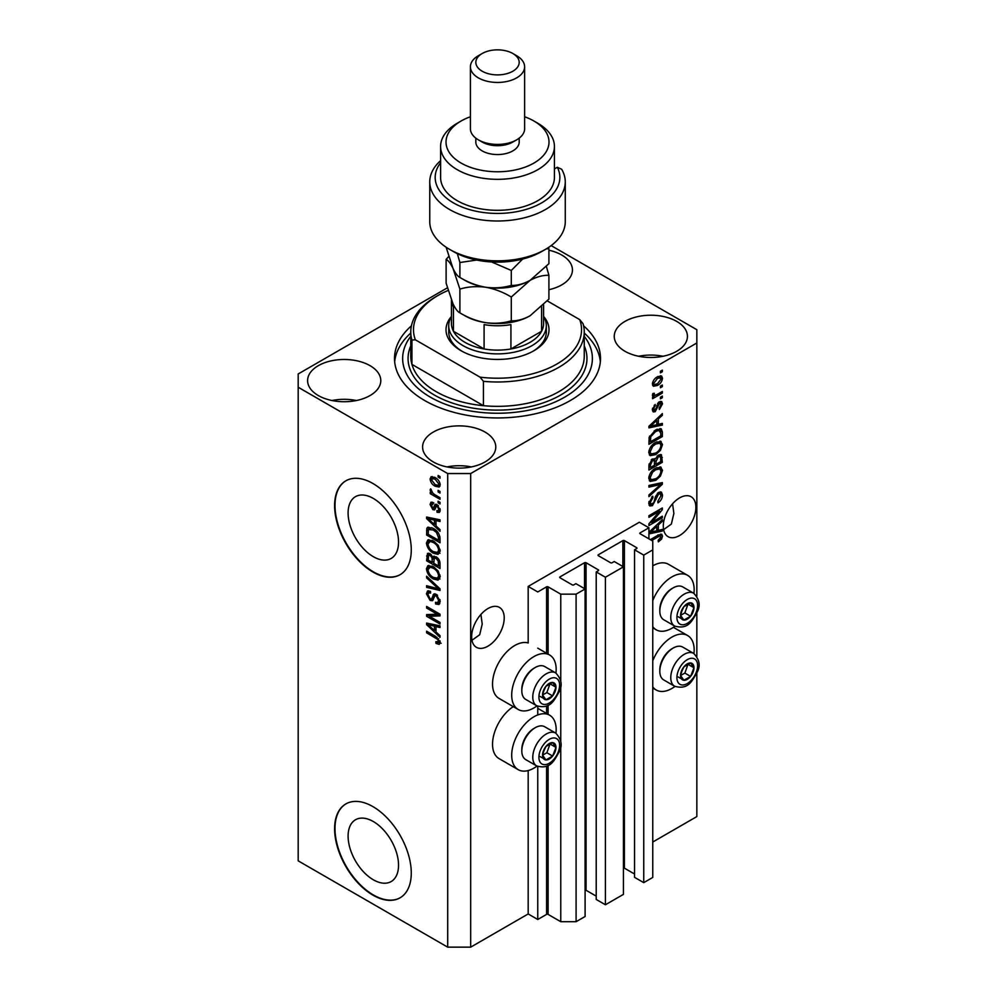 <?xml version="1.0" encoding="UTF-8"?>
<svg xmlns="http://www.w3.org/2000/svg" width="997" height="997" viewBox="0 0 997 997"><rect width="100%" height="100%" fill="white"/><g stroke="black" fill="none" stroke-linecap="round" stroke-linejoin="round"><path stroke-width="1.5" d="M648.922 527.774L639.339 522.241L528.186 586.423L537.757 591.956L546.58 586.859A1.084 0.623 0 0 1 548.113 586.859L560.763 594.162L576.092 594.162L585.102 588.965L575.905 583.656L573.798 584.878A1.084 0.623 0 0 1 572.266 584.878L559.99 577.786L559.99 576.902L584.529 562.744A1.084 0.623 0 0 1 586.062 562.744L598.325 569.823A1.084 0.623 0 0 1 598.325 570.708L596.218 571.929L605.416 577.238L623.437 566.832L614.239 561.523L612.121 562.744A1.084 0.623 0 0 1 610.588 562.744L598.325 555.665L598.325 554.781L622.863 540.611A1.084 0.623 0 0 1 624.396 540.611L636.659 547.689A1.084 0.623 0 0 1 636.659 548.574L634.553 549.796L643.75 555.105L652.761 549.908L652.761 541.059L640.111 533.756L640.111 532.872L648.922 527.774L648.922 538.841M640.111 532.872A1.084 0.623 0 0 0 640.111 533.756M634.553 549.796L634.553 877.335L643.75 882.644L652.761 877.435L652.761 549.908M643.75 882.644L643.75 555.105M623.437 867.976A1.084 0.623 0 0 1 624.396 868.15L634.553 874.008M598.325 554.781A1.084 0.623 0 0 0 598.325 555.665M596.218 571.929L596.218 899.456L605.416 904.765L623.437 894.371L623.437 566.832M605.416 904.765L605.416 577.238M585.102 890.097A1.084 0.623 0 0 1 586.062 890.271L596.218 896.141M559.99 576.902A1.084 0.623 0 0 0 559.99 577.786M447.404 287.821L298.19 373.962L298.19 860.847L447.69 947.15L470.684 947.15L528.186 913.95L537.757 919.483L546.58 914.399A1.084 0.623 0 0 1 548.113 914.399L560.763 921.702L576.092 921.702L585.102 916.505L585.102 588.965M576.092 921.702L576.092 594.162M560.763 921.702L560.763 745.681M560.763 741.519L560.763 685.487M560.763 681.325L560.763 594.162M537.757 919.483L537.757 766.481M537.757 714.936L537.757 706.287M528.186 913.95L528.186 770.556M536.984 705.913A31.443 18.158 -60 0 1 533.931 707.92A31.443 18.158 -60 0 1 518.203 709.478L499.048 698.411A31.443 18.158 -60 0 1 494.225 673.212A31.443 18.158 -60 0 1 514.764 645.508A31.443 18.158 -60 0 1 528.186 642.965L528.186 586.423M348.103 836.097A35.668 20.588 -120 0 0 363.668 872.001A35.668 20.588 -120 0 0 391.16 881.547A35.668 20.588 -120 0 0 398.538 865.222A35.668 20.588 -120 0 0 382.973 829.33A35.668 20.588 -120 0 0 355.493 819.771A35.668 20.588 -120 0 0 348.103 836.097M348.103 512.994A35.668 20.588 -120 0 0 363.668 548.886A35.668 20.588 -120 0 0 391.16 558.445A35.668 20.588 -120 0 0 398.538 542.119A35.668 20.588 -120 0 0 382.973 506.214A35.668 20.588 -120 0 0 355.493 496.668A35.668 20.588 -120 0 0 348.103 512.994M334.606 505.641A54.212 31.293 -120 0 0 358.272 560.202A54.212 31.293 -120 0 0 400.046 574.721A54.212 31.293 -120 0 0 411.275 549.908A54.212 31.293 -120 0 0 387.609 495.347A54.212 31.293 -120 0 0 345.834 480.828A54.212 31.293 -120 0 0 334.606 505.641M346.021 480.716A54.212 31.293 -120 0 0 334.992 505.429A54.212 31.293 -120 0 0 358.534 559.84A54.212 31.293 -120 0 0 400.233 574.608M334.606 828.756A54.212 31.293 -120 0 0 358.272 883.305A54.212 31.293 -120 0 0 400.046 897.823A54.212 31.293 -120 0 0 411.275 873.011A54.212 31.293 -120 0 0 387.609 818.462A54.212 31.293 -120 0 0 345.834 803.931A54.212 31.293 -120 0 0 334.606 828.756M346.021 803.831A54.212 31.293 -120 0 0 334.992 828.532A54.212 31.293 -120 0 0 358.534 882.956A54.212 31.293 -120 0 0 400.233 897.711M471.955 640.273L479.694 634.728L482.224 624.072L480.903 614.451M471.643 636.771A23.043 13.297 120 0 0 476.416 647.315A23.043 13.297 120 0 0 494.163 641.146A23.043 13.297 120 0 0 504.22 617.953A23.043 13.297 120 0 0 499.447 607.41A23.043 13.297 120 0 0 481.701 613.579A23.043 13.297 120 0 0 471.643 636.771M663.616 529.631L671.355 524.073L673.872 513.418L672.564 503.797M663.292 526.117A23.043 13.297 120 0 0 668.065 536.66A23.043 13.297 120 0 0 685.824 530.491A23.043 13.297 120 0 0 695.881 507.311A23.043 13.297 120 0 0 691.108 496.755A23.043 13.297 120 0 0 673.349 502.937A23.043 13.297 120 0 0 663.292 526.117M548.911 289.691A36.59 21.124 0 0 0 572.44 269.95A36.59 21.124 0 0 0 561.722 255.02A36.59 21.124 0 0 0 548.911 250.222M370.061 365.675A36.59 21.124 0 0 0 330.181 361.088A36.59 21.124 0 0 0 307.599 380.605A36.59 21.124 0 0 0 318.317 395.547A36.59 21.124 0 0 0 358.197 400.121A36.59 21.124 0 0 0 380.779 380.605A36.59 21.124 0 0 0 370.061 365.675M356.39 400.52A36.59 21.124 0 0 0 331.989 400.52M485.053 432.062A36.59 21.124 0 0 0 445.185 427.476A36.59 21.124 0 0 0 422.591 446.992A36.59 21.124 0 0 0 433.309 461.935A36.59 21.124 0 0 0 473.189 466.521A36.59 21.124 0 0 0 495.771 446.992A36.59 21.124 0 0 0 485.053 432.062M471.382 466.92A36.59 21.124 0 0 0 446.992 466.92M676.714 321.408A36.59 21.124 0 0 0 636.834 316.834A36.59 21.124 0 0 0 614.252 336.35A36.59 21.124 0 0 0 624.969 351.28A36.59 21.124 0 0 0 664.837 355.867A36.59 21.124 0 0 0 687.432 336.35A36.59 21.124 0 0 0 676.714 321.408M663.03 356.265A36.59 21.124 0 0 0 638.641 356.265M555.952 733.256A31.443 18.158 120 0 0 549.646 715.21A31.443 18.158 120 0 0 533.931 716.768A31.443 18.158 120 0 0 513.393 744.472A31.443 18.158 120 0 0 518.203 769.672A31.443 18.158 120 0 0 533.931 768.114A31.443 18.158 120 0 0 536.984 766.107M518.203 709.478A31.443 18.158 -60 0 1 513.393 684.278A31.443 18.158 -60 0 1 533.931 656.574A31.443 18.158 -60 0 1 549.646 655.017A31.443 18.158 -60 0 1 555.952 673.062M652.761 660.824A31.443 18.158 -60 0 1 671.916 637.095A31.443 18.158 -60 0 1 687.643 635.55A31.443 18.158 -60 0 1 693.949 653.583M674.981 686.434A31.443 18.158 -60 0 1 671.916 688.441A31.443 18.158 -60 0 1 656.2 689.999A31.443 18.158 -60 0 1 652.761 686.846M693.949 593.389A31.443 18.158 120 0 0 687.643 575.344A31.443 18.158 120 0 0 671.916 576.902A31.443 18.158 120 0 0 652.761 600.63M652.761 626.652A31.443 18.158 120 0 0 656.2 629.805A31.443 18.158 120 0 0 671.916 628.247A31.443 18.158 120 0 0 674.981 626.241M411.425 325.832A102.99 59.459 0 0 0 394.513 358.471A102.99 59.459 0 0 0 424.685 400.52A102.99 59.459 0 0 0 536.934 413.419A102.99 59.459 0 0 0 600.506 358.471A102.99 59.459 0 0 0 583.606 325.832M651.664 522.378L662.344 516.209L662.344 517.817L648.922 525.569L648.922 523.849L659.615 511.137L648.922 517.318L648.922 515.711L662.344 507.959L662.344 509.679L651.664 522.378L650.655 521.792M658.606 492.406L661.397 492.094L662.519 495.035C662.332 498.388 660.824 500.993 657.983 502.824L657.808 501.317L660.949 495.796L660.226 493.802L658.643 494.001L652.424 505.641L649.807 505.965L648.748 503.261L652.761 496.194L652.935 497.702L650.318 502.301L650.979 504.183L653.82 502.712L655.403 496.643L658.606 492.406M648.922 485.464L662.344 482.598L662.344 484.255L648.922 496.643L648.922 494.986L660.774 484.417L648.922 487.134L648.922 485.464M660.463 466.957L662.519 470.335L660.413 476.117L655.814 480.342L650.169 481.414L648.748 478.273C649.446 473.675 651.739 470.297 655.64 468.166L661.148 467.244M660.463 441.21L662.519 444.587L660.413 450.37L655.814 454.595L650.169 455.666L648.748 452.526C649.446 447.915 651.739 444.55 655.64 442.419L661.148 441.484M658.332 424.361L662.344 423.389L662.344 425.071L648.922 427.863L648.922 426.305L662.344 413.605L662.344 415.275L658.332 418.939L658.332 424.361L656.761 423.451M660.425 371.258L662.344 370.149L662.344 371.756L660.425 372.866L660.425 371.258M470.684 947.15L470.684 473.55L696.841 342.98L696.841 329.708L551.167 245.611M652.761 842.029L696.841 816.58L696.841 673.1M696.841 656.412L696.841 612.906M696.841 596.218L696.841 342.98M687.643 575.344L668.476 564.29A31.443 18.158 120 0 0 652.761 565.835M513.268 706.624A31.443 18.158 120 0 0 493.951 734.365A31.443 18.158 120 0 0 499.048 758.605L518.203 769.672M657.359 376.841L661.522 375.956L662.519 378.187C661.996 381.539 660.313 383.957 657.459 385.44L653.396 386.263L652.412 384.032C652.898 380.729 654.555 378.324 657.359 376.841M660.425 386.138L662.344 385.029L662.344 386.649L660.425 387.746L660.425 386.138M657.285 394.388L662.344 391.472L662.344 393.08L652.586 398.713L652.586 397.105L654.144 396.208L652.412 395.298L652.935 393.479L654.319 393.279L654.144 394.476L655.291 395.261L657.285 394.388M652.786 396.083L652.412 395.298M652.823 393.715L655.291 395.261M660.425 397.205L662.344 396.096L662.344 397.703L660.425 398.812L660.425 397.205M659.366 401.841L661.634 401.529L662.519 403.835L659.378 409.48L659.204 407.972L661.123 404.52L659.603 403.311L655.191 411.699L653.234 411.935L652.412 409.73L655.191 404.446L653.808 408.87L654.992 410.203L659.366 401.841M658.718 402.09L660.637 403.187L658.344 402.589M652.325 409.169L654.992 410.203M655.552 429.994L661.223 428.81L662.344 431.975L662.344 436.536L648.922 444.288L649.172 437.309L655.552 429.994M658.394 455.106L661.397 454.644L662.344 462.284L648.922 470.036L648.922 465.238L652.3 459.031L655.104 459.143L658.394 455.106M648.922 532.323L662.344 519.624L662.344 521.306L658.332 524.97L658.332 530.379L662.344 529.419L662.344 531.089L648.922 533.894M650.318 539.651L658.032 535.19L661.734 534.205L662.519 536.099L661.572 539.065L658.332 541.857L658.157 540.349L660.949 536.934L659.927 535.912L651.714 540.449M660.949 536.934L658.356 535.003M429.333 616.271L440.013 622.427L440.013 624.047L426.604 616.296L426.604 614.588L437.297 614.227L426.604 608.045L426.604 606.438L440.013 614.189L440.013 615.909L429.333 616.271L431.252 615.161L440.013 614.862M434.916 593.801L433.084 594.86L436.287 594.324L440.188 601.465L438.992 604.481L435.664 604.02L435.49 602.313L437.72 602.587L438.63 600.418L436.325 595.957L434.929 595.77L432.536 600.705L430.106 600.418L426.429 593.801L427.539 590.972L430.43 591.346L430.604 593.065L428.673 592.804L428 594.648L430.131 598.823L431.502 599.097L433.845 593.988M426.604 576.204L440.013 588.828L440.013 590.486L426.604 587.37L426.604 585.713L438.456 588.841L426.604 577.874L426.604 576.204M440.188 576.764L438.082 580.117L433.483 579.033C429.495 576.914 427.14 573.499 426.429 568.813L427.85 565.685L433.321 566.657L438.144 571.019L440.188 576.764M440.188 551.017L438.082 554.369L433.483 553.273C429.495 551.154 427.14 547.752 426.429 543.053L427.85 539.938L433.321 540.91L438.144 545.272L440.188 551.017M438.107 490.35L440.013 491.459L440.013 493.066L438.107 491.957L438.107 490.35M435.041 477.526C437.945 478.984 439.665 481.426 440.188 484.816L439.191 487.035L435.141 486.224C432.274 484.754 430.592 482.336 430.081 478.984L431.09 476.765L435.041 477.526M440.188 642.529L439.241 644.398L436.013 643.451L435.839 641.744L438.63 641.557L437.608 639.364L426.604 632.796L426.604 631.188L435.714 636.447L440.188 642.529M440.175 641.308L438.256 642.404L439.914 640.809M298.19 387.247L447.69 473.55L470.684 473.55M447.69 947.15L447.69 473.55M436.013 525.955L440.013 529.619L440.013 531.301L426.604 518.602L426.604 517.032L440.013 519.823L440.013 521.506L436.013 520.546L436.013 525.955M433.047 504.133L431.477 505.23L432.673 507.947L433.483 507.897L435.066 504.295L437.047 504.632L440.188 510.252L439.353 512.446L437.06 512.284L436.885 510.576L438.281 510.701L438.805 509.342L437.284 506.376L436.399 506.239L434.642 509.878L432.872 509.666L430.081 504.482L430.953 502.226L432.872 502.426L433.047 504.133L431.913 504.033L433.832 502.937M432.673 507.947L435.402 506.8L436.3 504.283M438.107 501.217L440.013 502.326L440.013 503.934L438.107 502.824L438.107 501.217M434.954 494.774L440.013 497.702L440.013 499.31L430.255 493.677L430.255 492.069L431.813 492.967L430.081 490.063L430.604 488.842L432.972 493.341L434.954 494.774M438.107 475.469L440.013 476.578L440.013 478.186L438.107 477.077L438.107 475.469M433.234 528.385C437.209 530.404 439.465 533.669 440.013 538.193L440.013 542.767L426.604 535.015L426.853 528.335L427.725 527.239L433.234 528.385M434.293 556.139L432.785 557.011L436.075 556.787C438.68 558.42 440.001 560.738 440.013 563.741L440.013 568.514L426.604 560.775L427.489 553.385L429.981 553.659L432.785 557.011L433.371 556.338M436.013 631.986L440.013 635.65L440.013 637.32L426.604 624.633L426.604 623.063L440.013 625.854L440.013 627.524L436.013 626.565L436.013 631.986M441.16 643.302L437.932 642.355M437.683 642.492L436.013 643.451M438.692 638.741L437.608 639.364M428 631.986L426.604 632.796M436.013 524.584L435.377 523.986M429.059 518.004L428.523 517.493L426.604 518.602M440.013 519.936L437.932 519.437L436.013 520.546M436.362 520.334L436.362 519.063L434.443 520.172L428 518.627L434.443 524.522L434.443 520.172M436.013 523.612L434.443 524.522M429.657 517.667L428 518.627M440.038 511.498L437.06 512.284M438.967 511.174L438.892 510.352M440.001 508.644L438.805 509.342M438.418 505.728L437.284 506.376M437.995 505.317L436.399 506.239M435.377 508.831L432.872 509.666M434.792 508.557L433.757 507.772M432.025 503.971L430.081 504.482M432 503.385L432.15 502.176M434.592 506.837L435.402 506.8L434.592 506.837M439.49 502.027L438.107 502.824M431.651 492.867L430.255 493.677M431.19 489.427L430.081 490.063M439.49 476.267L438.107 477.077M439.939 486.187L437.683 485.464M436.686 485.34L435.141 486.224M432.037 478.548L432 477.875L430.081 478.984M432 477.875L432.249 476.504M434.53 477.239L431.477 479.831L435.128 484.617L438.169 485.302L438.805 483.981L435.128 479.183L432.087 478.523M438.169 485.302L440.151 484.156M436.437 478.435L435.128 479.183M439.989 483.296L438.805 483.981M439.49 491.16L438.107 491.957M440.013 540.548L438.967 539.95M428.174 534.118L426.604 535.015M428.523 529.544L428.772 527.226L426.853 528.335M431.875 527.675L428.436 529.557L428.174 534.317L438.456 540.249L438.456 537.483L436.499 532.498L433.221 529.98L428.436 529.557M440.013 539.34L438.456 540.249M434.555 529.22L433.221 529.98M437.546 531.887L436.499 532.498M439.901 536.648L438.456 537.483M440.001 553.26L435.402 552.176M435.004 552.4L433.483 553.273M428.361 542.38L426.429 543.053M428.349 541.944L428.947 539.601M432.162 540.312L429.059 541.658L430.255 541.421L428 543.951C428.573 547.565 430.417 550.145 433.508 551.677L437.558 552.413L438.63 550.12C438.057 546.593 436.287 544.05 433.284 542.493L430.255 541.421L432.187 540.312M437.558 552.413L440.175 550.606M434.605 541.732L433.284 542.493M440.013 549.322L438.63 550.12M440.013 566.296L438.967 565.698M433.745 562.682L432.698 562.071M428.174 559.865L426.604 560.775M428.523 555.279L428.722 553.185M436.387 556.974L434.356 558.133L433.745 563.28L438.456 565.997L438.281 561.149L436.088 558.395L434.356 558.133M434.094 558.432L433.857 556.401M428.174 560.065L432.175 562.383L432.05 557.884L430.193 555.404L428.685 555.155L428.174 560.065M433.745 561.473L432.175 562.383M431.327 554.743L430.193 555.404M433.969 556.775L432.05 557.884M440.013 565.1L438.456 565.997M437.334 557.684L436.088 558.395M439.428 560.488L438.281 561.149M439.876 561.984L438.456 562.807M440.001 579.008L435.402 577.924M435.004 578.148L433.483 579.033M428.361 568.128L426.429 568.813M428.349 567.704L428.947 565.349M432.162 566.059L429.059 567.405L430.255 567.168L428 569.698C428.573 573.312 430.417 575.892 433.508 577.437L437.558 578.16L438.63 575.867C438.057 572.34 436.287 569.798 433.284 568.253L430.255 567.168L432.187 566.059M437.558 578.16L440.175 576.353M434.605 567.48L433.284 568.253M440.013 575.07L438.63 575.867M440.013 588.94L438.78 588.641M430.53 586.735L428.523 586.261L426.604 587.37M439.428 588.267L438.456 588.841M427.701 577.238L426.604 577.874M439.777 603.634L437.583 602.923L435.664 604.02M437.72 602.587L440.175 600.942M440.001 599.621L438.63 600.418M437.533 595.259L436.325 595.957M433.296 599.795L432.025 599.309L430.106 600.418M428.361 593.103L426.429 593.801M428.349 592.692L428.685 590.747M435.004 593.763L433.408 598.001L431.502 599.097M429.857 615.972L428.523 615.186L426.604 616.296M428.523 615.186L428.523 614.513M438.692 613.417L437.297 614.227M428 607.248L426.604 608.045M436.013 630.615L435.377 630.004M429.059 624.035L428.523 623.524L426.604 624.633M440.013 625.966L437.932 625.455L436.013 626.565M436.362 626.365L436.362 625.094L434.443 626.191L428 624.645L434.443 630.553L434.443 626.191M436.013 629.643L434.443 630.553M429.657 623.698L428 624.645M660.949 370.946L662.344 371.756M660.35 375.707L660.6 377.09L662.519 378.187M660.6 377.09L660.562 377.751M655.914 384.543L657.459 385.44M654.917 384.668L652.649 385.403M652.599 382.574L654.393 384.493L657.459 383.833L661.123 378.96L658.095 376.442M652.449 383.371L654.393 384.493M656.138 377.639L657.459 378.399L653.808 383.259M660.513 377.726L657.459 378.399M660.949 385.839L662.344 386.649M660.949 392.282L662.344 393.08M654.68 395.286L653.621 395.909M652.412 395.211L654.144 396.208M660.949 396.906L662.344 397.703M660.425 401.392L660.6 402.726L662.519 403.835M657.559 403.511L658.718 404.184M653.945 410.103L653.272 410.59L655.191 411.699M653.272 410.59L652.537 410.914M654.206 405.281L655.365 405.953M652.599 408.172L653.808 408.87M660.425 423.85L662.344 425.071M660.425 423.962L656.761 424.722L656.761 420.385L650.318 426.28L656.761 424.734M655.291 425.034L652.262 425.669M650.056 426.13L648.922 426.367M661.235 414.64L662.344 415.275M657.31 418.354L658.332 418.939M656.412 419.214L656.412 420.173M649.471 425.781L650.318 426.28M655.777 419.812L656.761 420.385M660.014 428.511L660.425 430.866L662.344 431.975M660.774 435.627L662.344 436.536M649.969 441.472L648.922 442.07M656.961 429.258L659.964 430.505L657.06 429.209M650.493 441.771L660.774 435.839L660.774 433.072L658.818 430.33L655.54 431.614L650.754 436.698L650.493 441.771L648.922 440.861M649.01 438.194L650.493 439.054M649.608 436.038L650.754 436.698M654.206 430.841L655.54 431.614M659.391 449.784L660.413 450.37M654.319 453.735L655.814 454.595M652.487 454.208L649.359 454.906M660.014 441.123L660.6 443.478L662.519 444.587M648.947 450.818L651.353 453.947L655.827 452.974C658.718 451.404 660.425 448.912 660.949 445.497L659.889 443.191L656.799 441.808M648.76 452.152L651.353 453.947M651.515 445.858L652.574 446.469L650.318 451.604M654.281 443.291L655.602 444.051L652.574 446.469M659.889 443.191L655.602 444.051M660.176 454.445L660.425 456.614M660.774 461.387L662.344 462.284M655.54 464.004L654.493 464.602M649.969 467.219L648.922 467.817M654.269 458.657L654.144 460.44M654.493 463.393L656.063 464.303L660.774 461.586L660.6 456.925L658.17 455.243M648.922 466.621L650.493 467.518L654.493 465.213L654.368 460.851L652.013 459.143M651.265 459.791L652.512 460.514L650.493 464.889L650.493 467.518M654.368 460.851L652.512 460.514M657.16 455.99L658.406 456.713L656.063 461.337L656.063 464.303M660.6 456.925L658.406 456.713M659.391 475.532L660.413 476.117M654.319 479.482L655.814 480.342M652.487 479.968L649.359 480.666M660.014 466.87L660.6 469.226L662.519 470.335M648.947 476.566L651.353 479.707L655.827 478.722C658.718 477.152 660.425 474.672 660.949 471.257L659.889 468.939L656.799 467.568M648.76 477.899L651.353 479.707M651.515 471.606L652.574 472.229L650.318 477.351M654.281 469.039L655.602 469.799L652.574 472.229M659.889 468.939L655.602 469.799M660.425 483.009L662.344 484.255M660.425 483.159L659.715 483.807M658.892 483.333L660.774 484.417M658.855 483.308L648.922 485.601M660.238 491.845L660.6 493.926L662.519 495.035M660.226 493.802L658.219 492.655M657.422 493.291L658.643 494.001M651.016 504.208L652.424 505.641M650.505 504.532L649.047 505.068M651.677 496.98L652.935 497.702M648.935 501.503L650.318 502.301M648.76 502.812L650.979 504.183M660.949 517.007L662.344 517.817M651.141 522.067L649.745 522.877M658.219 510.339L659.615 511.137M660.849 508.819L662.344 509.679M659.615 509.529L658.705 510.614M660.425 529.881L662.344 531.089M660.425 529.993L656.761 530.753L656.761 526.404L650.318 532.298L656.761 530.765M655.291 531.065L652.262 531.688M650.056 532.149L648.922 532.386M661.235 520.671L662.344 521.306M657.31 524.385L658.332 524.97M656.412 525.232L656.412 526.204M656.761 529.482L658.332 530.379M649.471 531.812L650.318 532.298M655.777 525.843L656.761 526.404M660.45 538.43L661.572 539.065M659.029 535.825L658.02 534.803M660.5 534.105L662.519 536.099M660.6 535.003L660.5 535.975M681.449 671.106A9.484 5.471 120 0 0 680.552 675.492A9.484 5.471 120 0 0 683.905 680.266A9.484 5.471 120 0 0 690.609 676.402A9.484 5.471 120 0 0 693.962 667.753A9.484 5.471 120 0 0 690.609 662.98A9.484 5.471 120 0 0 683.905 666.856A9.484 5.471 120 0 0 681.449 671.106M681.96 671.031L680.552 675.492L683.905 680.266L690.609 676.402L693.962 667.753L690.609 662.98L683.905 666.856L681.96 671.031M659.815 671.268L659.815 669.76A17.136 9.895 -60 0 1 661.435 661.834A17.136 9.895 -60 0 1 671.916 648.785L673.224 648.038A18.968 10.955 120 0 0 661.609 662.482A18.968 10.955 120 0 0 659.815 671.268A18.968 10.955 120 0 0 663.74 679.954L674.707 686.285A18.968 10.955 -60 0 1 672.564 668.813A18.968 10.955 -60 0 1 693.675 653.421L682.708 647.09A18.968 10.955 120 0 0 673.224 648.038M680.577 675.555L684.864 673.075L688.042 664.189M678.147 676.951L683.905 680.266M684.864 673.075L690.609 676.402M688.217 664.438L693.962 667.753M543.452 750.778A9.484 5.471 120 0 0 542.555 755.165A9.484 5.471 120 0 0 545.907 759.938A9.484 5.471 120 0 0 552.612 756.062A9.484 5.471 120 0 0 555.965 747.426A9.484 5.471 120 0 0 552.612 742.653A9.484 5.471 120 0 0 545.907 746.516A9.484 5.471 120 0 0 543.452 750.778M543.976 750.691L542.555 755.165L545.907 759.938L552.612 756.062L555.965 747.426L552.612 742.653L545.907 746.516L543.976 750.691M521.817 750.94L521.817 749.432A17.136 9.895 -60 0 1 523.437 741.506A17.136 9.895 -60 0 1 533.931 728.458L535.227 727.698A18.968 10.955 120 0 0 523.612 742.154A18.968 10.955 120 0 0 521.817 750.94A18.968 10.955 120 0 0 525.743 759.627L536.71 765.958A18.968 10.955 -60 0 1 534.579 748.485A18.968 10.955 -60 0 1 555.678 733.094L544.723 726.763A18.968 10.955 120 0 0 535.227 727.698M542.58 755.215L546.867 752.747L550.057 743.862M540.162 756.623L545.907 759.938M546.867 752.747L552.612 756.062M550.219 744.098L555.965 747.426M543.452 690.585A9.484 5.471 120 0 0 542.555 694.971A9.484 5.471 120 0 0 545.907 699.744A9.484 5.471 120 0 0 552.612 695.869A9.484 5.471 120 0 0 555.965 687.22A9.484 5.471 120 0 0 552.612 682.459A9.484 5.471 120 0 0 545.907 686.322A9.484 5.471 120 0 0 543.452 690.585M543.976 690.497L542.555 694.971L545.907 699.744L552.612 695.869L555.965 687.22L552.612 682.459L545.907 686.322L543.976 690.497M521.817 690.747L521.817 689.239A17.136 9.895 -60 0 1 523.437 681.312A17.136 9.895 -60 0 1 533.931 668.264L535.227 667.504A18.968 10.955 120 0 0 523.612 681.96A18.968 10.955 120 0 0 521.817 690.747A18.968 10.955 120 0 0 525.743 699.433L536.71 705.764A18.968 10.955 -60 0 1 534.579 688.291A18.968 10.955 -60 0 1 555.678 672.9L544.723 666.569A18.968 10.955 120 0 0 535.227 667.504M542.58 695.021L546.867 692.554L550.057 683.668M540.162 696.429L545.907 699.744M546.867 692.554L552.612 695.869M550.219 683.905L555.965 687.22M681.449 610.912A9.484 5.471 120 0 0 680.552 615.299A9.484 5.471 120 0 0 683.905 620.072A9.484 5.471 120 0 0 690.609 616.196A9.484 5.471 120 0 0 693.962 607.559A9.484 5.471 120 0 0 690.609 602.786A9.484 5.471 120 0 0 683.905 606.662A9.484 5.471 120 0 0 681.449 610.912M681.96 610.837L680.552 615.299L683.905 620.072L690.609 616.196L693.962 607.559L690.609 602.786L683.905 606.662L681.96 610.837M659.815 611.074L659.815 609.566A17.136 9.895 -60 0 1 661.435 601.64A17.136 9.895 -60 0 1 671.916 588.591L673.224 587.844A18.968 10.955 120 0 0 661.609 602.288A18.968 10.955 120 0 0 659.815 611.074A18.968 10.955 120 0 0 663.74 619.76L674.707 626.091A18.968 10.955 -60 0 1 672.564 608.619A18.968 10.955 -60 0 1 693.675 593.227L682.708 586.897A18.968 10.955 120 0 0 673.224 587.844M680.577 615.348L684.864 612.881L688.042 603.995M678.147 616.757L683.905 620.072M684.864 612.881L690.609 616.196M688.217 604.232L693.962 607.559M543.589 316.423A51.495 29.736 180 0 1 533.931 350.732A51.495 29.736 180 0 1 461.1 350.732L461.1 350.732A51.495 29.736 180 0 1 451.442 316.423M543.589 316.46A48.791 28.165 180 0 1 546.306 325.72A48.791 28.165 180 0 1 516.184 351.742A48.791 28.165 180 0 1 463.019 345.635A48.791 28.165 180 0 1 448.725 325.72L448.725 331.914A48.791 28.165 0 0 0 462.085 351.28M410.776 331.914L410.776 356.265A86.739 50.074 0 0 0 411.935 364.391A86.739 50.074 0 0 0 436.188 391.671A86.739 50.074 0 0 0 483.433 405.679L411.935 364.391L411.935 340.052A86.739 50.074 180 0 1 410.776 331.914A86.739 50.074 180 0 1 436.188 296.508L438.107 295.411A84.022 48.517 0 0 0 415.325 339.79L411.935 340.052M410.776 336.288A94.865 54.773 0 0 0 430.43 397.205A94.865 54.773 0 0 0 551.179 403.648A94.865 54.773 0 0 0 584.254 336.288M584.254 333.048A102.99 59.459 180 0 1 600.356 361.799M483.433 381.328L480.043 377.153A84.022 48.517 0 0 0 579.706 319.613L583.095 323.788A86.739 50.074 180 0 1 584.254 331.914A86.739 50.074 180 0 1 483.433 381.328L483.433 405.679A86.739 50.074 0 0 0 584.254 356.265L584.254 331.914M579.706 319.613L547.303 300.907M448.176 290.439A84.022 48.517 0 0 0 438.107 295.411M480.043 377.153L415.325 339.79M394.675 361.799A102.99 59.459 180 0 1 410.776 333.048M532.946 351.28A48.791 28.165 0 0 0 546.306 331.914L546.306 325.72M451.442 300.134L451.442 323.514A46.074 26.607 0 0 0 453.436 331.253A46.074 26.607 0 0 0 464.938 342.32A46.074 26.607 0 0 0 484.093 348.962A46.074 26.607 0 0 0 510.925 348.962A46.074 26.607 0 0 0 541.595 331.253A46.074 26.607 0 0 0 543.589 323.514L543.589 304.87M451.479 300.222A46.074 26.607 180 0 0 453.436 306.914L453.436 331.253L484.093 348.962L484.093 324.611A46.074 26.607 180 0 0 510.925 324.611L510.925 348.962L541.595 331.253L541.595 306.914A46.074 26.607 180 0 0 541.658 306.789M448.725 325.72A48.791 28.165 180 0 1 451.442 316.46M545.434 249.375L541.595 251.58A62.337 35.992 180 0 1 453.436 251.58L449.597 249.375A67.759 39.12 0 0 0 545.434 249.375A67.759 39.12 0 0 0 565.274 221.708L565.274 181.878A67.759 39.12 180 0 1 497.515 220.998A67.759 39.12 180 0 1 429.757 181.878A67.759 39.12 180 0 1 440.599 160.642M429.757 181.878L429.757 221.708A67.759 39.12 0 0 0 449.597 249.375L453.436 251.58M461.1 163.059A51.495 29.736 0 0 0 533.931 163.059A51.495 29.736 0 0 0 533.931 121.011L537.757 123.229A56.916 32.864 180 0 1 537.769 123.229A56.916 32.864 180 0 1 554.432 146.459A56.916 32.864 180 0 1 519.3 176.83A56.916 32.864 180 0 1 457.262 169.702A56.916 32.864 180 0 1 440.599 146.459A56.916 32.864 180 0 1 457.262 123.229L461.1 121.011A51.495 29.736 0 0 0 461.1 163.059M470.41 66.799L470.41 128.763A27.106 15.653 0 0 0 478.348 139.829L482.187 142.035A21.685 12.525 0 0 0 512.844 142.035L516.683 139.829A27.106 15.653 0 0 0 524.621 128.763L524.621 66.799A27.106 15.653 180 0 1 507.884 81.256A27.106 15.653 180 0 1 478.348 77.866A27.106 15.653 180 0 1 470.41 66.799A27.106 15.653 180 0 1 478.348 55.732L482.187 53.514A21.685 12.525 0 0 0 482.187 71.223A21.685 12.525 0 0 0 512.844 71.223A21.685 12.525 0 0 0 512.844 53.514L516.683 55.732A27.106 15.653 180 0 1 524.621 66.799M482.187 142.035L478.348 139.829A27.106 15.653 0 0 0 516.683 139.829M475.831 138.147L475.831 142.035A21.685 12.525 0 0 0 482.187 150.896A21.685 12.525 0 0 0 505.815 153.6A21.685 12.525 0 0 0 519.2 142.035L519.2 138.147M440.599 146.459L440.599 177.454A56.916 32.864 0 0 0 457.262 200.684A56.916 32.864 0 0 0 519.3 207.812A56.916 32.864 0 0 0 554.432 177.454L554.432 146.459M440.599 162.773A62.337 35.992 0 0 0 493.365 213.358A62.337 35.992 0 0 0 557.311 167.272L561.623 169.203A67.759 39.12 180 0 1 565.274 181.878M554.432 168.929L557.311 167.272M537.769 123.229L533.931 121.011A51.495 29.736 0 0 0 524.621 116.761M470.41 116.761A51.495 29.736 0 0 0 461.1 121.011M516.683 55.732L512.844 53.514A21.685 12.525 0 0 0 482.187 53.514M511.287 320.81C503.286 323.202 494.724 323.826 485.589 322.654C476.566 321.034 468.004 317.769 459.891 312.859C457.735 311.849 455.442 308.846 453.012 303.836L446.12 283.185L446.12 259.419C448.276 260.416 450.569 263.42 453.012 268.43L459.891 289.08C467.892 286.687 476.454 286.064 485.589 287.236C494.612 288.856 503.186 292.121 511.287 297.031L511.287 320.81C517.219 321.034 523.487 319.352 530.092 315.762L548.911 299.088L548.911 275.309L546.393 266.511M459.891 289.08L459.891 312.859M511.287 297.031L530.092 280.356C536.698 276.767 542.979 275.085 548.911 275.309M448.638 256.578L446.12 259.419M463.082 279.222A46.074 26.607 0 0 0 485.589 287.236A46.074 26.607 0 0 0 530.092 280.356A46.074 26.607 0 0 0 530.865 279.895M463.082 314.641A46.074 26.607 0 0 0 485.589 322.654A46.074 26.607 0 0 0 530.092 315.762M546.344 248.839L548.911 248.764L548.911 263.669L530.092 280.356C523.487 283.946 517.219 285.628 511.287 285.391C503.286 287.797 494.724 288.407 485.589 287.236C476.566 285.628 468.004 282.363 459.891 277.44C457.735 276.443 455.442 273.44 453.012 268.43L446.12 247.206M457.361 253.662L459.891 262.523L476.653 260.055M491.633 261.962L511.287 270.474L522.64 259.07M548.911 248.764L548.549 247.443M511.287 270.474L511.287 285.391M459.891 262.523L459.891 277.44M636.659 548.574L636.659 547.689M624.396 868.15L624.396 540.611M622.863 566.508L622.863 540.611M598.325 570.708L598.325 569.823M586.062 890.271L586.062 562.744M584.529 588.629L584.529 562.744M548.113 914.399L548.113 765.372M548.113 714.326L548.113 705.178M548.113 654.132L548.113 586.859M546.58 914.399L546.58 766.132M546.58 713.441L546.58 705.926M546.58 653.247L546.58 586.859M437.135 637.357L435.814 638.117M432.586 518.278L430.754 519.337M435.963 505.317L434.044 506.414M428.411 529.606L426.604 530.653M428.523 554.855L426.604 555.965M434.031 558.47L432.175 559.541M437.371 586.336L436.337 586.934M434.306 596.044L432.386 597.153M432.586 624.309L430.754 625.356M656.824 405.231L658.182 406.016M652.138 423.264L653.072 423.8M660.425 456.414L662.344 457.523M648.997 464.029L650.493 464.889M654.144 460.228L656.063 461.337M656.736 483.857L658.656 484.966M654.929 498.65L656.113 499.335M652.138 529.282L653.072 529.831M656.736 535.937L658.132 536.747M678.296 670.819A14.631 8.45 120 0 0 682.085 684.964A14.631 8.45 120 0 0 696.218 672.427A14.631 8.45 120 0 0 692.429 658.282A14.631 8.45 120 0 0 678.296 670.819M540.299 750.492A14.631 8.45 120 0 0 544.088 764.637A14.631 8.45 120 0 0 558.22 752.099A14.631 8.45 120 0 0 554.432 737.954A14.631 8.45 120 0 0 540.299 750.492M540.299 690.298A14.631 8.45 120 0 0 544.088 704.43A14.631 8.45 120 0 0 558.22 691.893A14.631 8.45 120 0 0 554.432 677.761A14.631 8.45 120 0 0 540.299 690.298M678.296 610.625A14.631 8.45 120 0 0 682.085 624.77A14.631 8.45 120 0 0 696.218 612.233A14.631 8.45 120 0 0 692.429 598.088A14.631 8.45 120 0 0 678.296 610.625M584.254 345.859A89.443 51.645 180 0 1 541.658 403.386A89.443 51.645 180 0 1 434.268 394.986A89.443 51.645 180 0 1 410.776 345.859M537.757 708.356L549.646 715.21M673.411 627.325L687.643 635.55M652.761 627.811L656.2 629.805M652.761 688.017L656.2 689.999M537.757 648.15L549.646 655.017M438.281 510.701L440.2 509.592M433.334 508.021L435.253 506.912M428.685 555.155L430.604 554.045M434.929 595.77L436.848 594.661M428.673 592.804L430.592 591.707M654.531 395.223L652.611 394.114M660.525 535.987L658.606 534.878M674.707 686.285C688.703 690.173 692.192 680.552 697.19 672.227C700.667 665.797 699.495 659.528 693.675 653.421M536.71 765.958C550.718 769.834 554.207 760.225 559.205 751.888C562.669 745.469 561.498 739.201 555.678 733.094M536.71 705.764C550.718 709.64 554.207 700.031 559.205 691.694C562.669 685.263 561.498 679.007 555.678 672.9M674.707 626.091C688.703 629.979 692.192 620.358 697.19 612.033C700.667 605.603 699.495 599.334 693.675 593.227"/></g></svg>

